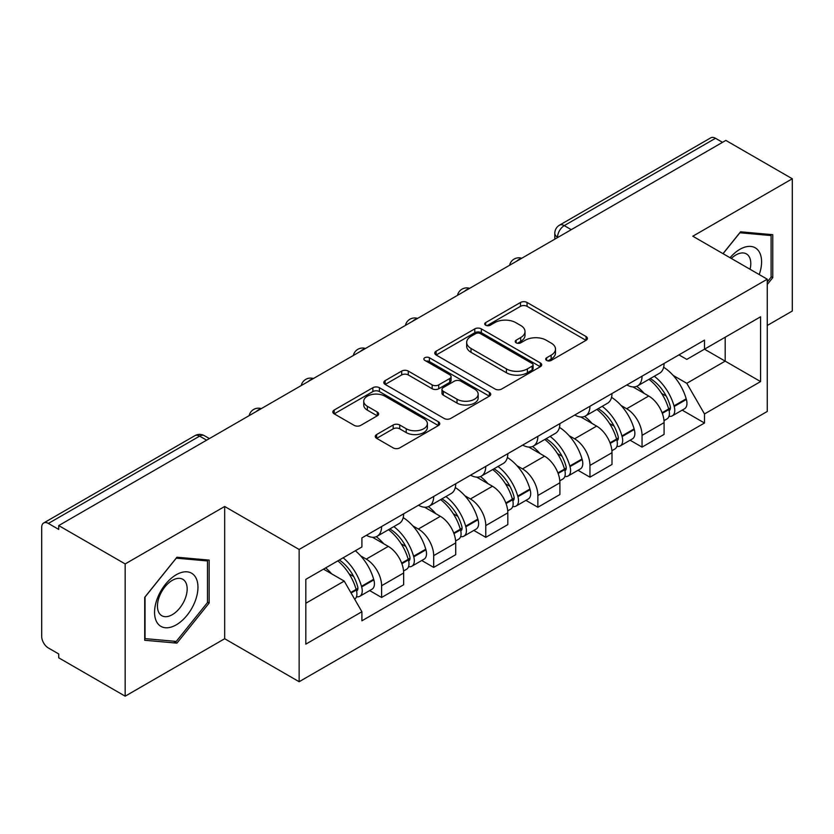 <?xml version="1.0" encoding="UTF-8"?>
<svg xmlns="http://www.w3.org/2000/svg" width="834" height="834" viewBox="0 0 834 834"><rect width="100%" height="100%" fill="white"/><g stroke="black" fill="none" stroke-linecap="round" stroke-linejoin="round"><path stroke-width="1.25" d="M546.645 360.424A3.242 1.877 0 0 0 551.232 360.424L586.052 340.314A4.639 2.679 0 0 0 587.417 338.427A4.639 2.679 0 0 0 586.052 336.529L527.067 302.471A4.639 2.679 0 0 0 520.51 302.471L485.69 322.581A3.242 1.877 0 0 0 484.731 323.905A3.242 1.877 0 0 0 485.69 325.229A3.242 1.877 0 0 0 490.277 325.229L494.781 322.622A14.835 8.559 0 0 1 515.756 322.622L520.677 325.458A14.835 8.559 0 0 1 525.013 331.515A14.835 8.559 0 0 1 520.677 337.572L516.163 340.178A3.242 1.877 0 0 0 515.214 341.502A3.242 1.877 0 0 0 516.163 342.826A3.242 1.877 0 0 0 520.75 342.826L525.264 340.22A14.835 8.559 0 0 1 546.239 340.22L551.149 343.055A14.835 8.559 0 0 1 555.496 349.112A14.835 8.559 0 0 1 551.149 355.169L546.645 357.776A3.242 1.877 0 0 0 545.697 359.1A3.242 1.877 0 0 0 546.645 360.424L546.645 357.776M376.634 434.545A4.639 2.679 0 0 0 375.269 436.443A4.639 2.679 0 0 0 376.634 438.33L393.179 447.889A4.639 2.679 0 0 0 399.736 447.889L438.413 425.559A4.639 2.679 0 0 0 439.768 423.672A4.639 2.679 0 0 0 438.413 421.775L379.418 387.716A4.639 2.679 0 0 0 372.861 387.716L334.184 410.047A4.639 2.679 0 0 0 332.829 411.933A4.639 2.679 0 0 0 334.184 413.831L354.179 425.371A4.639 2.679 0 0 0 360.736 425.371L377.281 415.812A4.639 2.679 0 0 0 378.646 413.925A4.639 2.679 0 0 0 377.281 412.027L367.367 406.304A12.395 7.162 0 0 1 363.739 401.248A12.395 7.162 0 0 1 371.391 394.628A12.395 7.162 0 0 1 384.901 396.181L423.745 418.605A12.395 7.162 0 0 1 427.373 423.672A12.395 7.162 0 0 1 419.721 430.281A12.395 7.162 0 0 1 406.21 428.728L399.736 424.996A4.639 2.679 0 0 0 393.179 424.996L376.634 434.545L376.634 438.33M299.135 549.47L224.68 506.488L125.173 563.93L58.724 525.576L725.851 140.414L792.3 178.768L692.804 236.22L767.259 279.202L299.135 549.47L299.135 681.722L767.259 411.454L767.259 279.202M495.104 389.04A4.639 2.679 0 0 0 501.661 389.04L540.338 366.71A4.639 2.679 0 0 0 541.693 364.823A4.639 2.679 0 0 0 540.338 362.926L481.343 328.867A4.639 2.679 0 0 0 474.786 328.867L436.119 351.197A4.639 2.679 0 0 0 434.754 353.084A4.639 2.679 0 0 0 436.119 354.982L495.104 389.04M426.101 361.122A3.242 1.877 0 0 1 429.395 361.581L429.395 357.723L489.37 392.355A4.639 2.679 0 0 1 490.726 394.242A4.639 2.679 0 0 1 489.37 396.14L450.704 418.459A4.639 2.679 0 0 1 444.147 418.459L385.152 384.401L385.152 380.617A4.639 2.679 0 0 0 383.796 382.514A4.639 2.679 0 0 0 385.152 384.401M385.152 380.617L401.707 371.067A4.639 2.679 0 0 1 408.253 371.067L432.179 384.881A4.639 2.679 0 0 0 438.736 384.881L449.714 378.542A4.639 2.679 0 0 0 451.069 376.645A4.639 2.679 0 0 0 449.714 374.758L424.808 360.371A3.242 1.877 0 0 1 423.86 359.047A3.242 1.877 0 0 1 425.861 357.317A3.242 1.877 0 0 1 429.395 357.723M125.173 563.93L125.173 696.181L58.724 657.817L58.724 653.96L48.382 647.987A9.445 5.452 -120 0 1 41.7 636.415L41.7 527.307A9.445 5.452 -120 0 1 43.66 522.981L194.916 435.661A9.445 5.452 60 0 1 199.628 436.13L48.382 523.45A9.445 5.452 -120 0 0 43.66 522.981M767.259 325.479L792.3 311.019L792.3 178.768M125.173 696.181L224.68 638.729L299.135 681.722M58.724 525.576L58.724 529.423L48.382 523.45M571.259 229.663L564.253 225.618A9.445 5.452 60 0 0 559.531 225.149L710.787 137.818A9.445 5.452 60 0 1 715.499 138.288L564.253 225.618A9.445 5.452 120 0 0 557.571 237.179L557.571 237.565M722.515 142.343L715.499 138.288M642.044 376.176A21.726 12.541 60 0 1 637.551 385.923L659.59 373.205A21.726 12.541 -120 0 0 664.083 363.447M621.132 405.543L626.688 408.754A21.726 12.541 60 0 1 642.044 435.358L664.083 422.629A21.726 12.541 -120 0 0 648.727 396.025L632.954 386.924M664.083 422.629L664.083 434.389L642.044 447.118L630.097 440.216M637.551 385.923A21.726 12.541 60 0 1 626.855 384.943M642.044 435.358L642.044 447.118M589.961 406.241A21.726 12.541 60 0 1 585.458 415.999L607.496 403.27A21.726 12.541 -120 0 0 612 393.523M578.004 470.293L589.961 477.184L612 464.465L612 452.706A21.726 12.541 -120 0 0 596.633 426.101L580.86 417M585.458 415.999A21.726 12.541 60 0 1 574.772 415.019M569.038 435.619L574.595 438.82A21.726 12.541 60 0 1 589.961 465.424L589.961 477.184M537.867 436.318A21.726 12.541 60 0 1 533.374 446.065L555.413 433.346A21.726 12.541 -120 0 0 559.906 423.599M525.92 500.358L537.867 507.26L559.906 494.541L559.906 482.782A21.726 12.541 -120 0 0 544.55 456.177L528.777 447.066M533.374 446.065A21.726 12.541 60 0 1 522.678 445.085M516.955 465.685L522.511 468.896A21.726 12.541 60 0 1 537.867 495.5L537.867 507.26M485.784 466.394A21.726 12.541 60 0 1 481.281 476.141L503.319 463.423A21.726 12.541 -120 0 0 507.823 453.665M473.837 530.434L485.784 537.336L507.823 524.607L507.823 512.847A21.726 12.541 -120 0 0 492.456 486.243L476.683 477.142M481.281 476.141A21.726 12.541 60 0 1 470.595 475.161M464.872 495.761L470.428 498.972A21.726 12.541 60 0 1 485.784 525.576L485.784 537.336M433.69 496.459A21.726 12.541 60 0 1 429.197 506.217L451.236 493.488A21.726 12.541 -120 0 0 455.729 483.741M421.743 560.511L433.69 567.401L455.729 554.683L455.729 542.924A21.726 12.541 -120 0 0 440.373 516.319L424.6 507.218M429.197 506.217A21.726 12.541 60 0 1 418.501 505.237M412.778 525.837L418.334 529.037A21.726 12.541 60 0 1 433.69 555.642L433.69 567.401M381.607 526.535A21.726 12.541 60 0 1 377.104 536.283L399.142 523.564A21.726 12.541 -120 0 0 403.646 513.817M369.66 590.576L381.607 597.478L403.646 584.759L403.646 573A21.726 12.541 -120 0 0 388.29 546.395L372.517 537.284M377.104 536.283A21.726 12.541 60 0 1 366.418 535.303M360.695 555.903L366.251 559.114A21.726 12.541 60 0 1 381.607 585.718L381.607 597.478M678.939 354.867L686.789 359.402L760.577 316.795L725.184 337.228L725.184 361.132L686.789 383.306L673.215 375.467M305.817 603.263L344.213 581.089L361.904 611.739L305.817 644.129L305.817 579.359L361.904 546.968L361.904 537.909L704.49 340.126L704.49 349.185L760.577 381.576L704.49 413.956L686.789 383.306M760.577 316.795L760.577 381.576M361.904 611.739L361.904 620.798L704.49 423.015L704.49 413.956M767.259 284.509L772.764 277.649L772.764 234.688L740.55 231.81L722.995 253.651M224.68 506.488L224.68 638.729M144.709 640.262L176.933 643.139L209.146 603.055L209.146 560.094L176.933 557.216L144.709 597.3L144.709 640.262M344.213 581.089L323.509 569.142M682.181 410.14L704.49 423.015M771.096 276.69L772.764 277.649M173.524 641.169L176.933 643.139M207.478 602.085L209.146 603.055M547.938 360.882L551.149 359.027A14.835 8.559 0 0 0 555.496 352.97L555.496 349.112M525.013 331.515L525.013 335.372A14.835 8.559 0 0 1 520.677 341.429L517.466 343.285M586 340.355L527.067 306.328A4.639 2.679 0 0 0 520.51 306.328L486.983 325.687M540.276 366.752L481.343 332.724A4.639 2.679 0 0 0 474.786 332.724L436.172 355.013M532.144 366.147A3.242 1.877 0 0 0 533.093 364.823A3.242 1.877 0 0 0 532.144 363.499L480.363 333.6A3.242 1.877 0 0 0 475.776 333.6L471.022 336.342A14.835 8.559 0 0 0 466.675 342.399A14.835 8.559 0 0 0 471.022 348.456L506.415 368.889A14.835 8.559 0 0 0 527.39 368.889L532.144 366.147L532.144 370.004A3.242 1.877 0 0 0 533.093 368.68L533.093 364.823M466.675 342.399L466.675 346.256A14.835 8.559 0 0 0 471.022 352.313L471.022 348.456M532.144 370.004L527.39 372.746A14.835 8.559 0 0 1 506.415 372.746L471.022 352.313M385.214 384.443L401.707 374.925L401.707 371.067M451.069 376.645L451.069 380.502A4.639 2.679 0 0 1 449.714 382.389L438.736 388.738A4.639 2.679 0 0 1 432.179 388.738L408.253 374.925A4.639 2.679 0 0 0 401.707 374.925M429.395 361.581L489.308 396.171M457.011 399.215A12.395 7.162 0 0 0 470.522 400.758A12.395 7.162 0 0 0 478.174 394.148A12.395 7.162 0 0 0 474.546 389.092L460.858 381.19A4.639 2.679 0 0 0 454.301 381.19L443.323 387.529A4.639 2.679 0 0 0 441.968 389.415A4.639 2.679 0 0 0 443.323 391.313L457.011 399.215L457.011 403.062A12.395 7.162 0 0 0 470.522 404.615A12.395 7.162 0 0 0 478.174 398.006L478.174 394.148M441.968 389.415L441.968 393.273A4.639 2.679 0 0 0 443.323 395.17L443.323 391.313M457.011 403.062L443.323 395.17M427.373 423.672L427.373 427.519A12.395 7.162 0 0 1 419.721 434.139A12.395 7.162 0 0 1 406.21 432.585L399.736 428.843A4.639 2.679 0 0 0 393.179 428.843L376.687 438.371M363.739 401.248L363.739 405.105A12.395 7.162 0 0 0 367.367 410.161L367.367 406.304M377.229 415.853L367.367 410.161M438.35 425.59L379.418 391.573A4.639 2.679 0 0 0 372.861 391.573L334.246 413.862M650.249 378.594A29.753 17.18 60 0 1 650.395 378.678A29.753 17.18 60 0 1 669.973 405.376L670.14 405.991A5.786 3.336 60 0 1 669.233 410.536A5.786 3.336 60 0 1 669.097 410.599M648.946 379.345A35.883 20.714 60 0 1 668.659 408.952L668.837 409.567A11.926 6.88 60 0 1 666.96 418.929L663.989 420.649M668.993 416.302A11.926 6.88 -120 0 0 672.298 415.853A11.926 6.88 -120 0 0 674.185 406.492L674.008 405.866A35.883 20.714 -120 0 0 654.283 376.259M663.635 367.262A35.883 20.714 60 0 1 686.194 398.829L686.372 399.455A11.926 6.88 60 0 1 684.485 408.816L672.298 415.853M636.707 386.34A35.883 20.714 60 0 1 644.192 393.419M661.643 393.46L666.22 396.108M759.232 274.574A30.691 17.723 120 0 0 758.669 251.003A30.691 17.723 120 0 0 730.042 257.727M750.047 269.278A21.017 12.135 120 0 0 748.796 256.101A21.017 12.135 120 0 0 746.43 253.911A21.017 12.135 120 0 0 731.314 258.457M723.057 253.692L739.883 232.759L771.096 235.553L771.096 277.18L767.259 281.955M769.031 234.354L771.096 235.553M195.052 576.409A30.691 17.723 120 0 0 165.413 584.353A30.691 17.723 120 0 0 157.47 623.175A30.691 17.723 120 0 0 187.108 615.231A30.691 17.723 120 0 0 195.052 576.409M185.179 581.496A21.017 12.135 120 0 0 182.813 579.307A21.017 12.135 120 0 0 163.266 589.117A21.017 12.135 120 0 0 159.44 613.522A21.017 12.135 120 0 0 161.806 615.711A21.017 12.135 120 0 0 181.353 605.901A21.017 12.135 120 0 0 185.179 581.496M176.255 641.419L145.043 638.625L145.043 596.998L176.255 558.165L207.478 560.948L207.478 602.575L176.255 641.419M205.414 559.76L207.478 560.948M598.155 408.67A29.753 17.18 60 0 1 598.301 408.754A29.753 17.18 60 0 1 617.879 435.442L618.057 436.067A5.786 3.336 60 0 1 617.139 440.602A5.786 3.336 60 0 1 617.014 440.675M596.852 409.421A35.883 20.714 60 0 1 616.576 439.028L616.753 439.643A11.926 6.88 60 0 1 614.866 449.005L611.906 450.714M616.91 446.367A11.926 6.88 -120 0 0 620.215 445.919A11.926 6.88 -120 0 0 622.091 436.557L621.924 435.942A35.883 20.714 -120 0 0 602.2 406.335M611.541 397.338A35.883 20.714 60 0 1 634.111 428.905L634.278 429.52A11.926 6.88 60 0 1 632.401 438.882L620.215 445.919M584.613 416.416A35.883 20.714 60 0 1 592.109 423.484M609.56 423.536L614.137 426.174M546.072 438.736A29.753 17.18 60 0 1 546.218 438.82A29.753 17.18 60 0 1 565.796 465.518L565.963 466.133A5.786 3.336 60 0 1 565.056 470.678A5.786 3.336 60 0 1 564.92 470.751M544.769 439.487A35.883 20.714 60 0 1 564.493 469.104L564.66 469.719A11.926 6.88 60 0 1 562.783 479.081L559.812 480.791M564.816 476.443A11.926 6.88 -120 0 0 568.121 475.995A11.926 6.88 -120 0 0 570.008 466.633L569.831 466.018A35.883 20.714 -120 0 0 550.106 436.401M559.458 427.404A35.883 20.714 60 0 1 582.017 458.981L582.195 459.597A11.926 6.88 60 0 1 580.308 468.958L568.121 475.995M532.53 446.482A35.883 20.714 60 0 1 540.025 453.56M557.466 453.613L562.043 456.25M493.978 468.812A29.753 17.18 60 0 1 494.135 468.896A29.753 17.18 60 0 1 513.702 495.594L513.88 496.209A5.786 3.336 60 0 1 512.962 500.754A5.786 3.336 60 0 1 512.837 500.817M492.675 469.563A35.883 20.714 60 0 1 512.399 499.17L512.576 499.785A11.926 6.88 60 0 1 510.689 509.147L507.729 510.867M512.733 506.519A11.926 6.88 -120 0 0 516.038 506.071A11.926 6.88 -120 0 0 517.914 496.71L517.747 496.084A35.883 20.714 -120 0 0 498.023 466.477M507.364 457.48A35.883 20.714 60 0 1 529.934 489.058L530.111 489.673A11.926 6.88 60 0 1 528.224 499.034L516.038 506.071M480.436 476.558A35.883 20.714 60 0 1 487.932 483.637M505.383 483.678L509.96 486.326M441.895 498.888A29.753 17.18 60 0 1 442.041 498.972A29.753 17.18 60 0 1 461.619 525.67L461.796 526.285A5.786 3.336 60 0 1 460.879 530.82A5.786 3.336 60 0 1 460.743 530.893M440.592 499.639A35.883 20.714 60 0 1 460.316 529.246L460.493 529.861A11.926 6.88 60 0 1 458.606 539.223L455.645 540.932M460.639 536.585A11.926 6.88 -120 0 0 463.944 536.137A11.926 6.88 -120 0 0 465.831 526.775L465.653 526.16A35.883 20.714 -120 0 0 445.929 496.553M455.281 487.556A35.883 20.714 60 0 1 477.84 519.123L478.018 519.738A11.926 6.88 60 0 1 476.131 529.1L463.944 536.137M428.353 506.634A35.883 20.714 60 0 1 435.848 513.702M453.289 513.754L457.866 516.392M389.801 528.954A29.753 17.18 60 0 1 389.958 529.048A29.753 17.18 60 0 1 409.525 555.736L409.702 556.351A5.786 3.336 60 0 1 408.785 560.896A5.786 3.336 60 0 1 408.66 560.969M388.498 529.705A35.883 20.714 60 0 1 408.222 559.322L408.399 559.937A11.926 6.88 60 0 1 406.512 569.299L403.552 571.009M408.556 566.661A11.926 6.88 -120 0 0 411.86 566.213A11.926 6.88 -120 0 0 413.747 556.851L413.57 556.236A35.883 20.714 -120 0 0 393.846 526.619M403.197 517.622A35.883 20.714 60 0 1 425.757 549.199L425.934 549.814A11.926 6.88 60 0 1 424.047 559.176L411.86 566.213M376.259 536.7A35.883 20.714 60 0 1 383.755 543.778M401.206 543.831L405.783 546.468M339.323 560.01A29.753 17.18 60 0 1 357.442 585.812L357.619 586.427A5.786 3.336 60 0 1 356.702 590.972A5.786 3.336 60 0 1 356.577 591.035M337.812 560.886A35.883 20.714 60 0 1 356.139 589.388L356.316 590.003A11.926 6.88 60 0 1 354.679 599.219M356.472 596.737A11.926 6.88 -120 0 0 359.767 596.289A11.926 6.88 -120 0 0 361.654 586.928L361.476 586.302A35.883 20.714 -120 0 0 343.149 557.8M355.336 550.763A35.883 20.714 60 0 1 373.663 579.276L373.841 579.891A11.926 6.88 60 0 1 371.954 589.252L359.767 596.289M325.625 567.923A35.883 20.714 60 0 1 331.671 573.855M349.123 573.896L353.689 576.544M557.904 237.377L557.571 237.179A9.445 5.452 0 0 1 554.808 233.322L554.808 239.16M433.69 555.642L455.729 542.924M485.784 525.576L507.823 512.847M537.867 495.5L559.906 482.782M589.961 465.424L612 452.706M381.607 585.718L403.646 573M366.251 559.114L388.29 546.395M418.334 529.037L440.373 516.319M470.428 498.972L492.456 486.243M522.511 468.896L544.55 456.177M574.595 438.82L596.633 426.101M626.688 408.754L648.727 396.025M520.927 258.728A9.445 5.452 120 0 0 516.757 261.136M468.833 288.804A9.445 5.452 120 0 0 464.663 291.202M416.75 318.869A9.445 5.452 120 0 0 412.58 321.278M364.656 348.946A9.445 5.452 120 0 0 360.486 351.354M312.573 379.022A9.445 5.452 120 0 0 308.403 381.419M260.479 409.087A9.445 5.452 120 0 0 256.309 411.496M206.644 440.175L199.628 436.13A9.445 5.452 120 0 1 204.351 435.661A9.445 9.445 0 0 0 194.916 435.661M551.149 359.027L551.149 355.169M516.163 342.826L516.163 340.178M520.677 341.429L520.677 337.572M485.69 325.229L485.69 322.581M520.51 306.328L520.51 302.471M527.067 306.328L527.067 302.471M586.052 340.314L586.052 336.529M436.119 354.982L436.119 351.197M474.786 332.724L474.786 328.867M481.343 332.724L481.343 328.867M540.338 366.71L540.338 362.926M506.415 372.746L506.415 368.889M527.39 372.746L527.39 368.889M408.253 374.925L408.253 371.067M432.179 388.738L432.179 384.881M438.736 388.738L438.736 384.881M449.714 382.389L449.714 378.542M489.37 396.14L489.37 392.355M393.179 428.843L393.179 424.996M399.736 428.843L399.736 424.996M406.21 432.585L406.21 428.728M377.281 415.812L377.281 412.027M334.184 413.831L334.184 410.047M372.861 391.573L372.861 387.716M379.418 391.573L379.418 387.716M438.413 425.559L438.413 421.775M662.311 413.341L668.837 409.567M674.185 406.492L686.372 399.455M674.008 405.866L686.194 398.829M668.649 408.91L670.432 407.889M662.092 412.747L668.659 408.952M610.227 443.417L616.753 439.643M622.091 436.557L634.278 429.52M621.924 435.942L634.111 428.905M616.566 438.986L618.338 437.954M610.008 442.823L616.576 439.028M558.134 473.483L564.66 469.719M570.008 466.633L582.195 459.597M569.831 466.018L582.017 458.981M564.472 469.052L566.255 468.03M557.915 472.899L564.493 469.104M506.05 503.559L512.576 499.785M517.914 496.71L530.111 489.673M517.747 496.084L529.934 489.058M505.831 502.965L514.161 498.106M453.957 533.635L460.493 529.861M465.831 526.775L478.018 519.738M465.653 526.16L477.84 519.123M453.738 533.041L462.078 528.172M401.873 563.701L408.399 559.937M413.747 556.851L425.934 549.814M413.57 556.236L425.757 549.199M408.212 559.27L409.984 558.248M401.654 563.117L408.222 559.322M351.093 593.016L356.316 590.003M361.654 586.928L373.841 579.891M361.476 586.302L373.663 579.276M356.128 589.346L357.901 588.324M350.791 592.484L356.139 589.388M521.73 258.259A9.445 9.445 0 0 0 509.605 265.264M469.636 288.335A9.445 9.445 0 0 0 457.522 295.33M417.553 318.411A9.445 9.445 0 0 0 405.428 325.406M365.459 348.476A9.445 9.445 0 0 0 353.345 355.482M313.376 378.553A9.445 9.445 0 0 0 301.251 385.548M261.282 408.629A9.445 9.445 0 0 0 249.168 415.624M209.407 438.58L204.351 435.661M559.531 225.149A9.445 9.445 0 0 0 554.808 233.322"/></g></svg>
